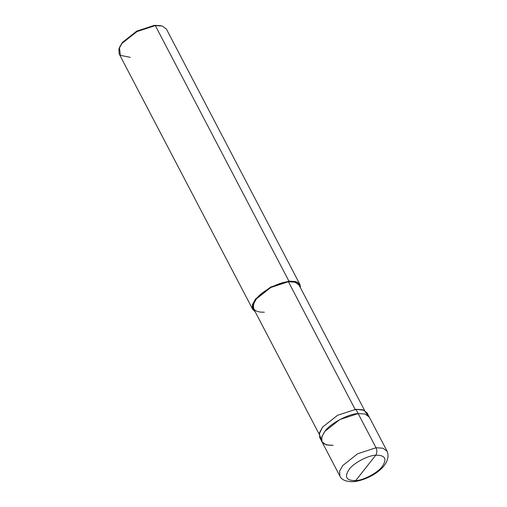 <?xml version="1.0" encoding="UTF-8"?>
<svg xmlns="http://www.w3.org/2000/svg" width="507" height="507" viewBox="0 0 507 507"><rect width="100%" height="100%" fill="white"/><g stroke="black" fill="none" stroke-linecap="round" stroke-linejoin="round"><path stroke-width="0.76" d="M367.619 415.22L364.216 410.271L355.92 409.295L358.157 413.566C348.455 413.794 330.152 423.573 324.873 431.349C318.624 440.805 321.362 445.463 333.074 445.323C321.362 445.463 318.624 440.805 324.873 431.349C330.152 423.573 348.455 413.794 358.157 413.566L365.059 414.023L369.267 417.084L365.059 414.023L358.157 413.566L376.029 447.751L382.931 448.207L387.139 451.268L382.931 448.207L376.029 447.751L355.92 409.295L362.822 409.751L367.03 412.806L387.139 451.268C392.767 465.825 369.33 479.952 353.937 481.65L355.686 480.611L375.75 455.197C385.124 455.09 387.31 458.816 382.31 466.383C378.089 472.6 363.443 480.421 355.686 480.611C363.443 480.421 378.089 472.6 382.31 466.383C387.31 458.816 385.124 455.09 375.75 455.197C377.126 453.011 377.214 450.527 376.029 447.751C377.214 450.527 377.126 453.011 375.75 455.197L355.686 480.611C346.319 480.718 344.126 476.992 349.127 469.425C353.347 463.208 367.993 455.381 375.75 455.197C367.993 455.381 353.347 463.208 349.127 469.425C344.126 476.992 346.319 480.718 355.686 480.611L353.937 481.65C346.268 481.897 341.572 480.009 339.836 475.997L339.627 471.104L342.745 465.534L357.689 453.746L376.029 447.751L357.689 453.746L342.745 465.534L339.627 471.104L339.836 475.997L321.964 441.812L321.755 436.92L324.873 431.349L339.817 419.562L358.157 413.566L339.817 419.562L324.873 431.349L321.755 436.92L321.964 441.812L326.172 444.867L333.074 445.323M319.188 434.201L253.658 308.852L253.456 304.156L256.447 298.807L270.795 287.494L288.401 281.734L355.42 409.929L288.401 281.734L288.908 281.1L155.319 25.572L154.369 25.35L136.763 31.104L122.415 42.423L119.703 46.955M160.465 25.648L154.369 25.35L161.074 25.749L155.319 25.572L288.908 281.1L270.567 287.095L255.623 298.883L252.499 304.454L252.708 309.346L255.141 311.691L252.144 306.329L255.623 298.883L270.567 287.095L288.908 281.1L297.628 282.291L300.55 287.951L300.011 284.617L295.803 281.556L288.908 281.1L288.401 281.734L295.03 282.171L299.067 285.111L364.603 410.461M252.708 309.346L119.12 53.812L118.911 48.926L122.035 43.355L136.979 31.567L155.319 25.572L162.215 26.028L166.423 29.083L300.011 284.617M321.964 441.812L319.727 437.535L319.518 432.648L322.636 427.078L337.58 415.29L355.92 409.295L337.58 415.29L322.636 427.078L319.207 434.055L321.375 439.398M288.401 281.734C279.091 281.955 261.517 291.348 256.447 298.807C250.458 307.882 253.082 312.356 264.324 312.223M119.443 47.512L122.415 42.423L136.763 31.104L154.369 25.35L155.319 25.572L136.979 31.567L122.035 43.355L119.443 47.512L120.368 55.364L130.229 57.329"/></g></svg>
